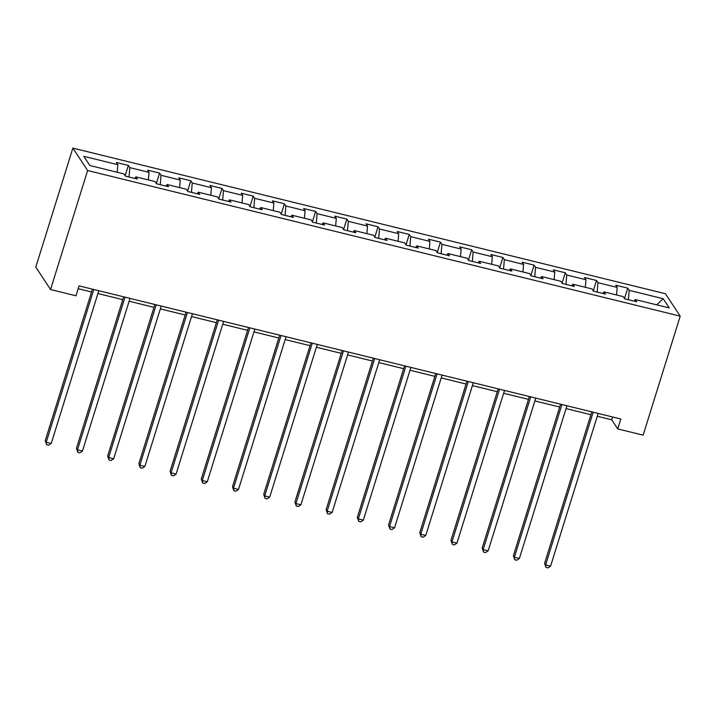 <?xml version="1.0" encoding="UTF-8"?>
<svg xmlns="http://www.w3.org/2000/svg" width="716" height="716" viewBox="0 0 716 716"><rect width="100%" height="100%" fill="white"/><g stroke="black" fill="none" stroke-linecap="round" stroke-linejoin="round"><path stroke-width="1.07" d="M87.621 170.524L50.55 289.533L35.8 267.104L72.862 148.105L665.45 293.73L680.2 316.159L87.621 170.524L72.862 148.105M663.195 298.715L629.185 290.356L627.726 288.145L615.724 285.192L617.174 287.402L597.967 282.686L596.518 280.475L584.516 277.522L585.965 279.732L566.759 275.016L565.309 272.805L553.307 269.851L554.757 272.062L535.55 267.345L534.1 265.135L522.089 262.181L523.548 264.401L504.341 259.675L502.892 257.465L490.881 254.511L492.34 256.731L473.133 252.005L471.674 249.795L459.672 246.841L461.131 249.061L441.924 244.335L440.465 242.124L428.463 239.171L429.922 241.39L410.715 236.665L409.257 234.454L397.255 231.501L398.714 233.72L379.507 228.995L378.048 226.784L366.046 223.831L367.505 226.05L348.298 221.325L346.839 219.114L334.837 216.16L336.287 218.38L317.09 213.654L315.631 211.444L303.629 208.499L305.079 210.71L285.872 205.984L284.422 203.774L272.42 200.829L273.87 203.04L254.663 198.314L253.213 196.103L241.211 193.159L242.661 195.37L223.455 190.644L222.005 188.433L209.994 185.489L211.453 187.699L192.246 182.974L190.796 180.763L178.785 177.819L180.244 180.029L161.037 175.304L159.579 173.093L147.577 170.148L149.035 172.359L129.829 167.634L128.37 165.423L116.368 162.478L117.827 164.689L83.817 156.33L89.876 165.539L123.886 173.899L125.345 176.109L137.347 179.063L135.888 176.852L155.095 181.569L156.553 183.779L168.555 186.733L167.096 184.522L186.303 189.239L187.762 191.449L199.764 194.403L198.305 192.192L217.512 196.909L218.971 199.12L230.973 202.073L229.514 199.862L248.72 204.579L250.179 206.79L262.181 209.743L260.731 207.533L279.929 212.249L281.388 214.46L293.39 217.413L291.94 215.203L311.147 219.919L312.597 222.13L324.599 225.084L323.149 222.873L342.355 227.59L343.805 229.8L355.807 232.754L354.357 230.543L373.564 235.26L375.014 237.47L387.025 240.424L385.566 238.213L404.773 242.93L406.223 245.14L418.233 248.094L416.775 245.883L435.981 250.6L437.44 252.811L449.442 255.764L447.983 253.554L467.19 258.27L468.649 260.481L480.651 263.434L479.192 261.224L498.399 265.94L499.858 268.151L511.859 271.104L510.401 268.894L529.607 273.61L531.066 275.821L543.068 278.775L541.609 276.555L560.816 281.281L562.275 283.491L574.277 286.445L572.827 284.225L592.025 288.951L593.483 291.161L605.485 294.115L604.035 291.895L623.242 296.621L624.692 298.832L636.694 301.785L635.244 299.565L669.254 307.925L663.195 298.715L656.706 304.846M597.269 416.265L611.741 419.827L617.729 428.92L620.817 419.003L79.046 285.863L75.959 295.78L50.55 289.533M134.733 178.418L135.888 176.852M129.829 167.634L129.032 177.022M149.035 172.359L148.391 179.922M165.942 186.088L167.096 184.522M161.037 175.304L160.241 184.692M180.244 180.029L179.6 187.592M197.151 193.759L198.305 192.192M192.246 182.974L191.449 192.362M211.453 187.699L210.817 195.262M228.359 201.429L229.514 199.862M223.455 190.644L222.667 200.032M242.661 195.37L242.026 202.932M259.568 209.099L260.731 207.533M254.663 198.314L253.876 207.703M273.87 203.04L273.235 210.602M290.777 216.769L291.94 215.203M285.872 205.984L285.084 215.373M305.079 210.71L304.443 218.273M321.985 224.439L323.149 222.873M317.09 213.654L316.293 223.043M336.287 218.38L335.652 225.943M353.194 232.109L354.357 230.543M348.298 221.325L347.502 230.713M367.505 226.05L366.861 233.613M384.403 239.779L385.566 238.213M379.507 228.995L378.71 238.383M398.714 233.72L398.069 241.283M415.62 247.45L416.775 245.883M410.715 236.665L409.919 246.053M429.922 241.39L429.278 248.953M446.829 255.12L447.983 253.554M441.924 244.335L441.128 253.724M461.131 249.061L460.486 256.623M478.037 262.79L479.192 261.224M473.133 252.005L472.336 261.394M492.34 256.731L491.695 264.293M509.246 270.46L510.401 268.894M504.341 259.675L503.545 269.064M523.548 264.401L522.913 271.964M540.455 278.13L541.609 276.555M535.55 267.345L534.763 276.725M554.757 272.062L554.121 279.634M571.663 285.8L572.827 284.225M566.759 275.016L565.971 284.395M585.965 279.732L585.33 287.304M602.872 293.47L604.035 291.895M597.967 282.686L597.18 292.065M617.174 287.402L616.539 294.974M634.081 301.141L635.244 299.565M629.185 290.356L628.388 299.736M617.729 428.92L643.138 435.158L680.2 316.159M78.169 288.7L91.55 291.985M97.913 293.551L122.758 299.655M129.122 301.221L153.967 307.325M160.339 308.891L185.175 314.995M191.548 316.562L216.393 322.665M222.757 324.232L247.602 330.336M253.965 331.902L278.81 338.006M285.174 339.572L310.019 345.676M316.382 347.242L341.228 353.346M347.591 354.912L372.436 361.016M378.8 362.582L403.645 368.686M410.008 370.253L434.854 376.356M441.217 377.923L466.062 384.027M472.435 385.593L497.271 391.697M503.643 393.263L528.48 399.367M534.852 400.924L559.697 407.037M566.061 408.594L590.906 414.707M117.827 164.689L117.182 172.252M612.628 416.989L611.741 419.827M627.726 288.145L624.495 298.527M596.518 280.475L593.287 290.857M565.309 272.805L562.069 283.187M534.1 265.135L530.86 275.517M502.892 257.465L499.652 267.847M471.674 249.795L468.443 260.176M440.465 242.124L437.234 252.506M409.257 234.454L406.026 244.836M378.048 226.784L374.817 237.166M346.839 219.114L343.608 229.496M315.631 211.444L312.4 221.826M284.422 203.774L281.191 214.156M253.213 196.103L249.974 206.485M222.005 188.433L218.765 198.815M190.796 180.763L187.556 191.145M159.579 173.093L156.348 183.475M128.37 165.423L125.139 175.805M591.783 411.87L544.59 563.403L545.583 564.915L593.152 412.201M550.586 566.141L547.982 567.895L545.986 567.412L545.583 564.915L550.586 566.141L598.155 413.427M545.986 567.412L544.59 563.403M560.574 404.2L513.381 555.732L514.374 557.245L561.944 404.531M519.377 558.471L516.773 560.225L514.777 559.742L514.374 557.245L519.377 558.471L566.947 405.757M514.777 559.742L513.381 555.732M529.366 396.53L482.172 548.062L483.166 549.575L530.735 396.861M488.169 550.801L485.564 552.564L483.568 552.072L483.166 549.575L488.169 550.801L535.738 398.087M483.568 552.072L482.172 548.062M498.157 388.86L450.964 540.392L451.957 541.905L499.526 389.191M456.96 543.131L454.356 544.894L452.36 544.402L451.957 541.905L456.96 543.131L504.52 390.426M452.36 544.402L450.964 540.392M466.948 381.189L419.755 532.722L420.748 534.234L468.309 381.521M425.752 535.461L423.147 537.224L421.142 536.732L420.748 534.234L425.752 535.461L473.312 382.756M421.142 536.732L419.755 532.722M435.74 373.519L388.537 525.052L389.54 526.564L437.1 373.85M394.543 527.79L391.938 529.554L389.934 529.061L389.54 526.564L394.543 527.79L442.103 375.086M389.934 529.061L388.537 525.052M404.531 365.849L357.329 517.382L358.331 518.894L405.891 366.18M363.334 520.129L360.73 521.883L358.725 521.391L358.331 518.894L363.334 520.129L410.895 367.415M358.725 521.391L357.329 517.382M373.322 358.179L326.12 509.711L327.123 511.224L374.683 358.51M332.126 512.459L329.521 514.213L327.516 513.721L327.123 511.224L332.126 512.459L379.686 359.745M327.516 513.721L326.12 509.711M342.114 350.509L294.911 502.041L295.914 503.554L343.474 350.84M300.908 504.789L298.312 506.543L296.308 506.051L295.914 503.554L300.908 504.789L348.477 352.075M296.308 506.051L294.911 502.041M310.905 342.839L263.703 494.371L264.696 495.884L312.265 343.17M269.699 497.119L267.104 498.873L265.099 498.381L264.696 495.884L269.699 497.119L317.269 344.405M265.099 498.381L263.703 494.371M279.688 335.169L232.494 486.701L233.488 488.214L281.057 335.5M238.491 489.449L235.886 491.203L233.89 490.711L233.488 488.214L238.491 489.449L286.06 336.735M233.89 490.711L232.494 486.701M248.479 327.498L201.286 479.031L202.279 480.543L249.848 327.83M207.282 481.778L204.678 483.533L202.682 483.04L202.279 480.543L207.282 481.778L254.851 329.065M202.682 483.04L201.286 479.031M217.27 319.828L170.077 471.361L171.07 472.873L218.64 320.159M176.073 474.108L173.469 475.863L171.473 475.37L171.07 472.873L176.073 474.108L223.643 321.395M171.473 475.37L170.077 471.361M186.062 312.158L138.868 463.691L139.862 465.203L187.431 312.489M144.865 466.438L142.26 468.192L140.264 467.7L139.862 465.203L144.865 466.438L192.425 313.724M140.264 467.7L138.868 463.691M154.853 304.488L107.66 456.02L108.653 457.533L156.222 304.819M113.656 458.768L111.052 460.522L109.047 460.03L108.653 457.533L113.656 458.768L161.216 306.054M109.047 460.03L107.66 456.02M123.644 296.818L76.451 448.35L77.444 449.863L125.005 297.149M82.447 451.098L79.843 452.852L77.838 452.36L77.444 449.863L82.447 451.098L130.008 298.384M77.838 452.36L76.451 448.35M92.436 289.148L45.233 440.68L46.236 442.193L93.796 289.488M51.239 443.428L48.634 445.182L46.63 444.69L46.236 442.193L51.239 443.428L98.799 290.714M46.63 444.69L45.233 440.68"/></g></svg>

